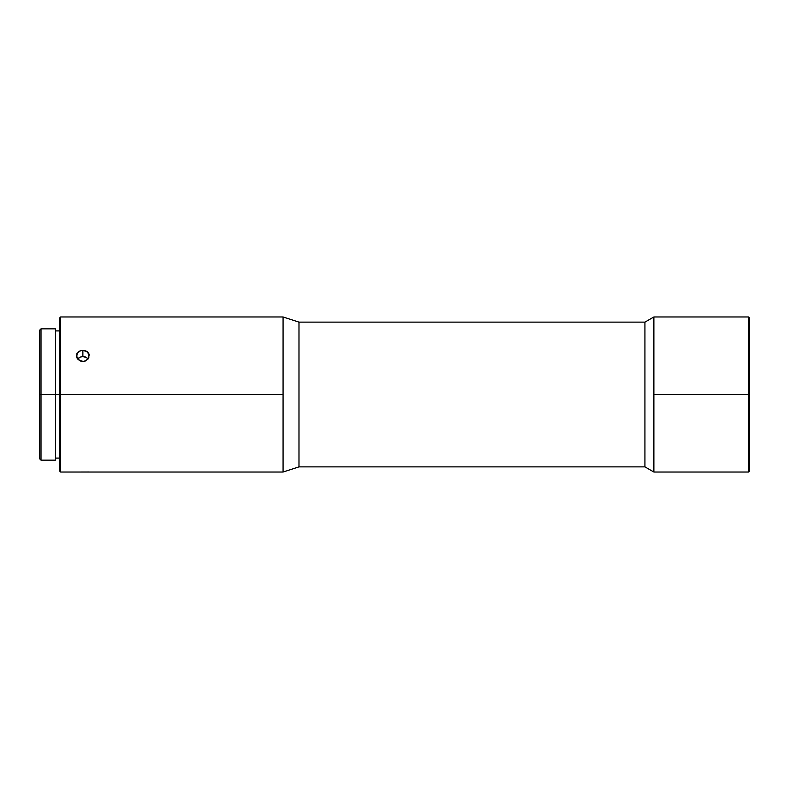 <?xml version="1.0" encoding="UTF-8"?>
<svg xmlns="http://www.w3.org/2000/svg" width="789" height="789" viewBox="0 0 789 789"><rect width="100%" height="100%" fill="white"/><g stroke="black" fill="none" stroke-linecap="round" stroke-linejoin="round"><path stroke-width="1.18" d="M55.477 460.145L55.477 394.5L39.45 394.5L39.45 458.596L40.998 460.145L40.998 394.5L40.998 460.145L55.477 460.145L55.477 328.855L40.998 328.855L39.45 330.404L39.45 394.5L40.998 394.5L40.998 328.855L40.998 394.5L59.609 394.5L59.609 471.003L60.645 472.039L60.645 394.5L283.073 394.5L283.073 316.961L60.645 316.961L59.609 317.997L59.609 394.5L60.645 394.5L60.645 316.961L60.645 472.039L89.206 472.029M84.127 361.352L80.399 361.017L76.898 357.89L76.908 353.61L80.399 350.681L82.875 350.267L86.465 351.174L89.206 354.646L88.24 358.887L84.127 361.352M79.275 351.174L82.875 350.267L82.875 356.579L80.399 357.032L77.5 359.054L79.285 357.535M86.78 357.585L82.875 356.579L82.875 350.267L87.441 351.845L88.841 353.61L88.841 357.89L85.35 361.017L82.875 361.461L78.298 359.754L76.415 355.731L78.298 351.845M283.073 316.961L298.982 322.129L644.929 322.129L653.874 316.961L653.874 472.039L644.929 466.871L653.874 472.039L653.874 316.961L644.929 322.129L644.929 466.871L298.982 466.871L644.929 466.871L644.929 322.129L298.982 322.129L298.982 466.871L283.073 472.039L298.982 466.871L298.982 322.129L283.073 316.961L283.073 472.039L283.073 394.5L55.477 394.5L55.477 328.855M748.514 394.5L749.55 394.5L749.55 317.997L749.55 394.5L748.514 394.5L748.514 316.961L748.514 394.5L653.874 394.5L748.514 394.5L748.514 472.039L748.514 394.5M39.45 330.404L39.45 458.596M749.55 471.003L749.55 394.5L749.55 471.003L748.514 472.039L653.874 472.039M59.609 317.997L59.609 471.003M76.415 472.039L88.841 472M81.612 356.707L82.884 356.579L81.612 356.707M80.399 357.032L77.5 359.054M88.25 358.867L85.35 356.934L82.875 356.579M55.477 330.916L59.609 330.916M653.874 316.961L748.514 316.961L749.55 317.997M55.477 458.084L59.609 458.084M283.073 472.039L89.335 472.039"/></g></svg>
